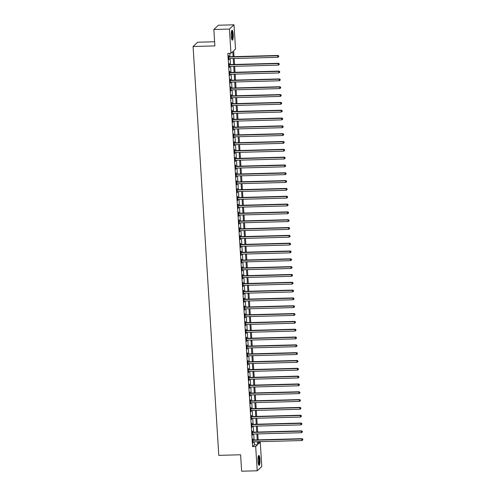 <?xml version="1.0" encoding="UTF-8"?>
<svg xmlns="http://www.w3.org/2000/svg" width="496" height="496" viewBox="0 0 496 496"><rect width="100%" height="100%" fill="white"/><g stroke="black" fill="none" stroke-linecap="round" stroke-linejoin="round"><path stroke-width="0.74" d="M258.013 461.261A4.966 1.004 -91.5 0 1 258.85 455.402A4.966 1.004 -91.5 0 1 259.947 459.463A4.966 1.004 -91.5 0 1 259.11 465.322A4.966 1.004 -91.5 0 1 258.013 461.261M231.266 36.121A4.966 1.004 -91.5 0 1 232.103 30.256A4.966 1.004 -91.5 0 1 233.194 34.323A4.966 1.004 -91.5 0 1 232.364 40.182A4.966 1.004 -91.5 0 1 231.266 36.121M214.619 41.769L197.65 42.222L193.074 46.488L218.798 455.359L240.603 454.776L241.639 471.2L257.213 470.785L255.688 446.536L257.542 444.813L257.35 441.731M193.074 46.488L214.88 45.905L213.85 29.481L218.426 25.215L234 24.8L235.526 49.042L233.672 50.772L234.038 56.643M258.304 442.327L260.264 442.277L261.789 466.519L257.213 470.785M233.126 56.668L232.804 51.578L230.95 53.308L227.831 53.388L252.576 446.623L254.429 444.893L254.237 441.818M254.119 439.971L253.741 433.994M253.63 432.152L253.251 426.176M253.134 424.328L252.762 418.351M252.644 416.51L252.266 410.533M252.154 408.692L251.776 402.709M251.658 400.867L251.28 394.89M251.168 393.049L250.79 387.072M250.672 385.225L250.3 379.248M250.182 377.406L249.804 371.43M249.693 369.582L249.314 363.605M249.197 361.764L248.825 355.787M248.707 353.946L248.329 347.963M248.217 346.121L247.839 340.144M247.721 338.303L247.349 332.326M247.231 330.479L246.853 324.502M246.741 322.66L246.363 316.684M246.245 314.836L245.873 308.859M245.756 307.018L245.377 301.041M245.26 299.2L244.888 293.223M244.77 291.375L244.392 285.398M244.28 283.557L243.902 277.58M243.784 275.733L243.412 269.756M243.294 267.914L242.916 261.938M242.804 260.09L242.426 254.113M242.308 252.272L241.936 246.295M241.819 244.454L241.44 238.477M241.329 236.629L240.951 230.652M240.833 228.811L240.461 222.834M240.343 220.987L239.965 215.01M239.847 213.168L239.475 207.192M239.357 205.344L238.979 199.367M238.867 197.526L238.489 191.549M238.371 189.708L237.999 183.731M237.882 181.883L237.503 175.906M237.392 174.065L237.014 168.088M236.896 166.241L236.524 160.264M236.406 158.422L236.028 152.446M235.916 150.604L235.538 144.621M235.42 142.78L235.048 136.803M234.93 134.962L234.552 128.985M234.434 127.137L234.062 121.16M233.945 119.319L233.566 113.342M233.455 111.495L233.077 105.518M232.959 103.676L232.587 97.7M232.469 95.858L232.091 89.875M231.979 88.034L231.601 82.057M231.483 80.216L231.111 74.239M230.993 72.391L230.615 66.414M230.504 64.573L230.125 58.596M230.008 56.749L229.797 53.339M228.991 56.699L228.929 55.682L228.619 55.974L228.854 59.725L229.115 58.621M229.481 64.523L229.419 63.507L229.109 63.792L229.344 67.549L229.605 66.445M229.977 72.342L229.908 71.325L229.605 71.61L229.84 75.367L230.094 74.264A0.639 0.614 -133 0 0 229.853 74.313L229.772 74.35M230.466 80.166L230.404 79.143L230.094 79.434L230.33 83.185L230.59 82.082A0.639 0.614 -133 0 0 230.342 82.138L230.268 82.169M230.962 87.984L230.894 86.967L230.584 87.253L230.82 91.01L231.08 89.906A0.639 0.614 -133 0 0 230.838 89.956L230.758 89.993M231.452 95.802L231.39 94.786L231.08 95.077L231.316 98.828L231.57 97.724A0.639 0.614 -133 0 0 231.328 97.78L231.248 97.811M231.942 103.627L231.88 102.61L231.57 102.895L231.806 106.652L232.066 105.549M232.438 111.445L232.37 110.428L232.06 110.72L232.302 114.471L232.556 113.367M232.928 119.269L232.866 118.253L232.556 118.538L232.791 122.295L233.046 121.191M233.418 127.088L233.356 126.071L233.046 126.356L233.281 130.113L233.542 129.01M233.914 134.912L233.845 133.889L233.542 134.18L233.777 137.931L234.031 136.828A0.639 0.614 -133 0 0 233.79 136.884L233.709 136.915M234.403 142.73L234.341 141.713L234.031 141.999L234.267 145.756L234.527 144.652A0.639 0.614 -133 0 0 234.279 144.702L234.205 144.739M234.893 150.548L234.831 149.532L234.521 149.823L234.757 153.574L235.017 152.47A0.639 0.614 -133 0 0 234.769 152.526L234.695 152.557M235.389 158.373L235.321 157.356L235.017 157.641L235.253 161.398L235.507 160.295A0.639 0.614 -133 0 0 235.265 160.344L235.185 160.375M235.879 166.191L235.817 165.174L235.507 165.466L235.743 169.217L236.003 168.113M236.375 174.015L236.307 172.999L235.997 173.284L236.232 177.035L236.493 175.931M236.865 181.834L236.803 180.817L236.493 181.102L236.728 184.859L236.983 183.756M237.355 189.658L237.293 188.635L236.983 188.926L237.218 192.677L237.479 191.574M237.851 197.476L237.782 196.459L237.472 196.745L237.708 200.502L237.968 199.398A0.639 0.614 -133 0 0 237.727 199.448L237.646 199.485M238.34 205.294L238.278 204.278L237.968 204.569L238.204 208.32L238.458 207.216A0.639 0.614 -133 0 0 238.216 207.272L238.142 207.303M238.83 213.119L238.768 212.102L238.458 212.387L238.694 216.144L238.954 215.041A0.639 0.614 -133 0 0 238.706 215.09L238.632 215.121M239.326 220.937L239.258 219.92L238.948 220.212L239.19 223.963L239.444 222.859A0.639 0.614 -133 0 0 239.202 222.909L239.122 222.946M239.816 228.761L239.754 227.745L239.444 228.03L239.68 231.781L239.94 230.677M240.306 236.58L240.244 235.563L239.934 235.848L240.169 239.605L240.43 238.502M240.802 244.404L240.734 243.381L240.43 243.672L240.665 247.423L240.92 246.32M241.292 252.222L241.23 251.205L240.92 251.491L241.155 255.248L241.416 254.144M241.781 260.04L241.719 259.024L241.409 259.315L241.645 263.066L241.905 261.962A0.639 0.614 -133 0 0 241.657 262.018L241.583 262.049M242.277 267.865L242.215 266.848L241.905 267.133L242.141 270.89L242.395 269.787A0.639 0.614 -133 0 0 242.153 269.836L242.073 269.867M242.767 275.683L242.705 274.666L242.395 274.958L242.631 278.709L242.891 277.605A0.639 0.614 -133 0 0 242.643 277.655L242.569 277.692M243.263 283.507L243.195 282.491L242.885 282.776L243.121 286.527L243.381 285.423A0.639 0.614 -133 0 0 243.139 285.479L243.059 285.51M243.753 291.326L243.691 290.309L243.381 290.594L243.617 294.351L243.871 293.248M244.243 299.15L244.181 298.127L243.871 298.418L244.106 302.169L244.367 301.066M244.739 306.968L244.671 305.951L244.361 306.237L244.602 309.994L244.857 308.89M245.229 314.786L245.167 313.77L244.857 314.061L245.092 317.812L245.353 316.708M245.718 322.611L245.656 321.594L245.346 321.879L245.582 325.636L245.842 324.533A0.639 0.614 -133 0 0 245.594 324.582L245.52 324.613M246.214 330.429L246.146 329.412L245.842 329.704L246.078 333.455L246.332 332.351A0.639 0.614 -133 0 0 246.09 332.401L246.01 332.438M246.704 338.253L246.642 337.237L246.332 337.522L246.568 341.273L246.828 340.169A0.639 0.614 -133 0 0 246.58 340.225L246.506 340.256M247.194 346.072L247.132 345.055L246.822 345.34L247.058 349.097L247.318 347.994A0.639 0.614 -133 0 0 247.07 348.043L246.996 348.08M247.69 353.896L247.628 352.873L247.318 353.164L247.554 356.915L247.808 355.812M248.18 361.714L248.118 360.697L247.808 360.983L248.043 364.74L248.304 363.636M248.676 369.532L248.608 368.516L248.298 368.807L248.533 372.558L248.794 371.454M249.166 377.357L249.104 376.34L248.794 376.625L249.029 380.382L249.283 379.279A0.639 0.614 -133 0 0 249.042 379.328L248.961 379.359M249.655 385.175L249.593 384.158L249.283 384.45L249.519 388.201L249.779 387.097A0.639 0.614 -133 0 0 249.531 387.147L249.457 387.184M250.151 392.999L250.083 391.983L249.773 392.268L250.015 396.019L250.269 394.915A0.639 0.614 -133 0 0 250.027 394.971L249.947 395.002M250.641 400.818L250.579 399.801L250.269 400.086L250.505 403.843L250.759 402.74A0.639 0.614 -133 0 0 250.517 402.789L250.443 402.826M251.131 408.642L251.069 407.619L250.759 407.91L250.995 411.661L251.255 410.558M251.627 416.46L251.559 415.443L251.255 415.729L251.491 419.486L251.745 418.382M252.117 424.278L252.055 423.262L251.745 423.553L251.98 427.304L252.241 426.2M252.607 432.103L252.545 431.086L252.235 431.371L252.47 435.128L252.731 434.025M253.103 439.921L253.034 438.904L252.731 439.196L252.966 442.947L253.22 441.843A0.639 0.614 -133 0 0 252.979 441.893L252.898 441.93M213.85 29.481L229.425 29.059L234 24.8M252.576 446.623L255.688 446.536M230.95 53.308L229.425 29.059M257.232 439.89L256.86 433.913M256.742 432.066L256.364 426.089M256.252 424.247L255.874 418.271M255.756 416.429L255.384 410.446M255.266 408.605L254.888 402.628M254.777 400.787L254.398 394.81M254.281 392.962L253.909 386.985M253.791 385.144L253.413 379.167M253.301 377.32L252.923 371.343M252.805 369.501L252.427 363.525M252.315 361.683L251.937 355.7M251.819 353.859L251.447 347.882M251.329 346.041L250.951 340.064M250.84 338.216L250.461 332.239M250.344 330.398L249.972 324.421M249.854 322.574L249.476 316.597M249.364 314.755L248.986 308.779M248.868 306.937L248.496 300.954M248.378 299.113L248 293.136M247.888 291.295L247.51 285.318M247.392 283.47L247.02 277.493M246.903 275.652L246.524 269.675M246.407 267.828L246.035 261.851M245.917 260.009L245.539 254.033M245.427 252.191L245.049 246.214M244.931 244.367L244.559 238.39M244.441 236.549L244.063 230.572M243.951 228.724L243.573 222.747M243.455 220.906L243.083 214.929M242.966 213.082L242.587 207.105M242.476 205.263L242.098 199.287M241.98 197.445L241.608 191.468M241.49 189.621L241.112 183.644M240.994 181.803L240.622 175.826M240.504 173.978L240.126 168.001M240.014 166.16L239.636 160.183M239.518 158.336L239.146 152.359M239.029 150.517L238.65 144.541M238.539 142.699L238.161 136.722M238.043 134.875L237.671 128.898M237.553 127.057L237.175 121.08M237.063 119.232L236.685 113.255M236.567 111.414L236.195 105.437M236.077 103.596L235.699 97.613M235.581 95.771L235.209 89.795M235.092 87.953L234.713 81.976M234.602 80.129L234.224 74.152M234.106 72.311L233.734 66.334M233.616 64.486L233.238 58.509M258.267 441.707L258.41 444.007L260.264 442.277M234.155 58.485L234.534 64.461M234.645 66.309L235.023 72.286M235.141 74.127L235.513 80.104M235.631 81.952L236.009 87.928M236.121 89.77L236.499 95.747M236.617 97.588L236.989 103.571M237.107 105.412L237.485 111.389M237.596 113.231L237.975 119.207M238.092 121.055L238.464 127.032M238.582 128.873L238.96 134.85M239.078 136.698L239.45 142.674M239.568 144.516L239.946 150.493M240.058 152.334L240.436 158.317M240.554 160.158L240.926 166.135M241.044 167.977L241.422 173.953M241.533 175.801L241.912 181.778M242.029 183.619L242.401 189.596M242.519 191.444L242.897 197.42M243.009 199.262L243.387 205.239M243.505 207.08L243.877 213.063M243.995 214.904L244.373 220.881M244.491 222.723L244.863 228.699M244.981 230.547L245.359 236.524M245.47 238.365L245.849 244.342M245.966 246.19L246.338 252.166M246.456 254.008L246.834 259.985M246.946 261.826L247.324 267.809M247.442 269.65L247.814 275.627M247.932 277.469L248.31 283.445M248.422 285.293L248.8 291.27M248.918 293.111L249.29 299.088M249.407 300.936L249.786 306.912M249.903 308.754L250.275 314.731M250.393 316.572L250.771 322.555M250.883 324.396L251.261 330.373M251.379 332.215L251.751 338.191M251.869 340.039L252.247 346.016M252.359 347.857L252.737 353.834M252.855 355.682L253.227 361.658M253.344 363.5L253.723 369.477M253.834 371.318L254.212 377.295M254.33 379.142L254.702 385.119M254.82 386.961L255.198 392.937M255.31 394.785L255.688 400.762M255.806 402.603L256.184 408.58M256.296 410.428L256.674 416.404M256.792 418.246L257.164 424.223M257.281 426.064L257.66 432.041M257.771 433.888L258.149 439.865M254.429 444.893L257.542 444.813M228.836 59.446L229.164 59.439M229.332 67.264L229.654 67.258M229.822 75.088L230.15 75.082M230.311 82.906L230.64 82.9M230.807 90.731L231.13 90.718M231.297 98.549L231.626 98.543M231.787 106.373L232.116 106.361M232.283 114.192L232.605 114.185M232.773 122.01L233.101 122.004M233.263 129.834L233.591 129.822M233.759 137.652L234.081 137.646M234.248 145.477L234.577 145.464M234.738 153.295L235.067 153.289M235.234 161.119L235.563 161.107M235.724 168.938L236.053 168.931M236.22 176.756L236.542 176.75M236.71 184.58L237.038 184.568M237.2 192.398L237.528 192.392M237.696 200.223L238.018 200.21M238.185 208.041L238.514 208.035M238.675 215.865L239.004 215.853M239.171 223.684L239.494 223.677M239.661 231.502L239.99 231.496M240.151 239.326L240.479 239.314M240.647 247.144L240.975 247.138M241.137 254.969L241.465 254.956M241.633 262.787L241.955 262.781M242.122 270.611L242.451 270.599M242.612 278.43L242.941 278.423M243.108 286.248L243.431 286.242M243.598 294.072L243.927 294.06M244.088 301.89L244.416 301.884M244.584 309.715L244.906 309.702M245.074 317.533L245.402 317.527M245.563 325.357L245.892 325.345M246.059 333.176L246.388 333.169M246.549 340.994L246.878 340.988M247.045 348.818L247.368 348.806M247.535 356.636L247.864 356.63M248.025 364.461L248.353 364.448M248.521 372.279L248.843 372.273M249.011 380.103L249.339 380.091M249.5 387.922L249.829 387.915M249.996 395.74L250.319 395.734M250.486 403.564L250.815 403.552M250.976 411.382L251.305 411.376M251.472 419.207L251.794 419.194M251.962 427.025L252.29 427.019M252.458 434.849L252.78 434.837M252.948 442.668L253.276 442.661M228.681 56.99L228.761 57.021A0.639 0.614 -133 0 0 228.997 57.059L277.717 55.757L277.816 57.319L229.096 58.621A0.639 0.614 -133 0 0 228.867 58.671L228.792 58.708M228.656 56.575L229.071 56.73A0.639 0.614 -133 0 0 229.307 56.767L278.027 55.465L277.717 55.757L278.653 56.116L278.69 56.742L278.653 56.116M278.777 55.998L278.027 55.465M277.816 57.319L278.69 56.742M229.177 64.809L229.257 64.84A0.639 0.614 -133 0 0 229.493 64.877L278.213 63.575L278.312 65.137L229.586 66.445A0.639 0.614 -133 0 0 229.357 66.495L229.282 66.526M229.146 64.399L229.561 64.554A0.639 0.614 -133 0 0 229.797 64.592L278.523 63.29L278.213 63.575L279.143 63.934L279.186 64.561L279.143 63.934M279.267 63.823L278.523 63.29M278.312 65.137L279.186 64.561M229.667 72.633L229.747 72.658A0.639 0.614 -133 0 0 229.983 72.701L278.702 71.399L278.802 72.962L230.082 74.264M229.642 72.218L230.057 72.373A0.639 0.614 -133 0 0 230.293 72.41L279.012 71.108L278.702 71.399L279.639 71.759L279.676 72.385L279.639 71.759M279.756 71.641L279.012 71.108M278.802 72.962L279.676 72.385M230.156 80.451L230.237 80.482A0.639 0.614 -133 0 0 230.473 80.519L279.198 79.217L279.291 80.78L230.572 82.082M230.132 80.042L230.547 80.191A0.639 0.614 -133 0 0 230.783 80.234L279.502 78.926L279.198 79.217L280.128 79.577L280.166 80.203L280.128 79.577M280.252 79.465L279.502 78.926M279.291 80.78L280.166 80.203M230.652 88.269L230.733 88.3A0.639 0.614 -133 0 0 230.969 88.344L279.688 87.036L279.787 88.604L231.068 89.906M230.621 87.86L231.043 88.015A0.639 0.614 -133 0 0 231.279 88.052L279.998 86.75L279.688 87.036L280.618 87.401L280.662 88.028L280.618 87.401M280.742 87.284L279.998 86.75M279.787 88.604L280.662 88.028M231.613 30.938A4.297 0.868 -91.5 0 1 231.923 31.186A4.297 0.868 -91.5 0 1 232.612 35.966A4.297 0.868 -91.5 0 1 231.843 39.531M231.706 39.11A3.98 0.806 88.5 0 0 232.233 35.458A3.98 0.806 88.5 0 0 231.595 31.496A3.98 0.806 88.5 0 0 231.502 31.366M232.097 40.021A4.935 0.998 88.5 0 0 232.736 35.47A4.935 0.998 88.5 0 0 231.948 30.591A4.935 0.998 88.5 0 0 231.843 30.436M258.36 456.084A4.297 0.868 -91.5 0 1 259.315 459.6A4.297 0.868 -91.5 0 1 258.59 464.671M258.459 464.25A3.98 0.806 88.5 0 0 258.943 459.662A3.98 0.806 88.5 0 0 258.249 456.506M258.844 465.161A4.935 0.998 88.5 0 0 259.439 459.482A4.935 0.998 88.5 0 0 258.59 455.582M231.142 96.094L231.223 96.125A0.639 0.614 -133 0 0 231.458 96.162L280.178 94.86L280.277 96.422L231.558 97.724M231.117 95.685L231.533 95.833A0.639 0.614 -133 0 0 231.768 95.877L280.488 94.569L280.178 94.86L281.114 95.22L281.151 95.846L281.114 95.22M281.238 95.102L280.488 94.569M280.277 96.422L281.151 95.846M231.632 103.912L231.713 103.943A0.639 0.614 -133 0 0 231.948 103.98L280.674 102.678L280.767 104.241L232.047 105.549A0.639 0.614 -133 0 0 231.818 105.598L231.744 105.629M231.607 103.503L232.023 103.658A0.639 0.614 -133 0 0 232.258 103.695L280.978 102.393L280.674 102.678L281.604 103.038L281.641 103.664L281.604 103.038M281.728 102.926L280.978 102.393M280.767 104.241L281.641 103.664M232.128 111.736L232.209 111.767A0.639 0.614 -133 0 0 232.444 111.805L281.164 110.503L281.263 112.065L232.543 113.367A0.639 0.614 -133 0 0 232.314 113.417L232.233 113.454M232.103 111.321L232.519 111.476A0.639 0.614 -133 0 0 232.754 111.513L281.474 110.211L281.164 110.503L282.094 110.862L282.137 111.488L282.094 110.862M282.218 110.744L281.474 110.211M281.263 112.065L282.137 111.488M232.618 119.555L232.698 119.586A0.639 0.614 -133 0 0 232.934 119.623L281.654 118.321L281.753 119.883L233.033 121.191A0.639 0.614 -133 0 0 232.804 121.241L232.729 121.272M232.593 119.145L233.008 119.3A0.639 0.614 -133 0 0 233.244 119.338L281.964 118.036L281.654 118.321L282.59 118.68L282.627 119.307L282.59 118.68M282.714 118.569L281.964 118.036M281.753 119.883L282.627 119.307M233.108 127.379L233.194 127.404A0.639 0.614 -133 0 0 233.424 127.447L282.15 126.139L282.249 127.708L233.523 129.01A0.639 0.614 -133 0 0 233.294 129.059L233.219 129.096M233.083 126.964L233.498 127.119A0.639 0.614 -133 0 0 233.734 127.156L282.46 125.854L282.15 126.139L283.08 126.505L283.117 127.131L283.08 126.505M283.204 126.387L282.46 125.854M282.249 127.708L283.117 127.131M233.604 135.197L233.684 135.228A0.639 0.614 -133 0 0 233.92 135.265L282.639 133.963L282.739 135.526L234.019 136.828M233.579 134.788L233.994 134.937A0.639 0.614 -133 0 0 234.23 134.98L282.949 133.672L282.639 133.963L283.569 134.323L283.613 134.949L283.569 134.323M283.693 134.211L282.949 133.672M282.739 135.526L283.613 134.949M234.093 143.015L234.174 143.046A0.639 0.614 -133 0 0 234.41 143.09L283.129 141.782L283.228 143.35L234.509 144.652M234.069 142.606L234.484 142.761A0.639 0.614 -133 0 0 234.72 142.798L283.439 141.496L283.129 141.782L284.065 142.147L284.103 142.774L284.065 142.147M284.189 142.03L283.439 141.496M283.228 143.35L284.103 142.774M234.589 150.84L234.67 150.871A0.639 0.614 -133 0 0 234.906 150.908L283.625 149.606L283.724 151.168L234.999 152.47M234.558 150.431L234.974 150.579A0.639 0.614 -133 0 0 235.209 150.623L283.935 149.315L283.625 149.606L284.555 149.966L284.592 150.592L284.555 149.966M284.679 149.848L283.935 149.315M283.724 151.168L284.592 150.592M235.079 158.658L235.16 158.689A0.639 0.614 -133 0 0 235.395 158.726L284.115 157.424L284.214 158.987L235.495 160.295M235.054 158.249L235.47 158.404A0.639 0.614 -133 0 0 235.705 158.441L284.425 157.139L284.115 157.424L285.051 157.784L285.088 158.41L285.051 157.784M285.169 157.672L284.425 157.139M284.214 158.987L285.088 158.41M235.569 166.482L235.65 166.513A0.639 0.614 -133 0 0 235.885 166.551L284.611 165.249L284.704 166.811L235.984 168.113A0.639 0.614 -133 0 0 235.755 168.163L235.681 168.2M235.544 166.067L235.96 166.222A0.639 0.614 -133 0 0 236.195 166.259L284.915 164.957L284.611 165.249L285.541 165.608L285.578 166.234L285.541 165.608M285.665 165.49L284.915 164.957M284.704 166.811L285.578 166.234M236.065 174.301L236.146 174.332A0.639 0.614 -133 0 0 236.381 174.369L285.101 173.067L285.2 174.629L236.48 175.937A0.639 0.614 -133 0 0 236.245 175.987L236.17 176.018M236.034 173.891L236.456 174.046A0.639 0.614 -133 0 0 236.691 174.084L285.411 172.782L285.101 173.067L286.031 173.426L286.074 174.053L286.031 173.426M286.155 173.315L285.411 172.782M285.2 174.629L286.074 174.053M236.555 182.125L236.635 182.15A0.639 0.614 -133 0 0 236.871 182.193L285.591 180.885L285.69 182.454L236.97 183.756A0.639 0.614 -133 0 0 236.741 183.805L236.66 183.842M236.53 181.71L236.945 181.865A0.639 0.614 -133 0 0 237.181 181.902L285.901 180.6L285.591 180.885L286.527 181.251L286.564 181.877L286.527 181.251M286.651 181.133L285.901 180.6M285.69 182.454L286.564 181.877M237.045 189.943L237.125 189.974A0.639 0.614 -133 0 0 237.361 190.011L286.087 188.709L286.18 190.272L237.46 191.574A0.639 0.614 -133 0 0 237.231 191.63L237.156 191.661M237.02 189.534L237.435 189.683A0.639 0.614 -133 0 0 237.671 189.726L286.39 188.418L286.087 188.709L287.017 189.069L287.054 189.695L287.017 189.069M287.141 188.957L286.39 188.418M286.18 190.272L287.054 189.695M237.541 197.761L237.621 197.792A0.639 0.614 -133 0 0 237.857 197.836L286.576 196.528L286.676 198.096L237.956 199.398M237.516 197.352L237.931 197.507A0.639 0.614 -133 0 0 238.167 197.544L286.886 196.242L286.576 196.528L287.506 196.893L287.55 197.513L287.506 196.893M287.63 196.776L286.886 196.242M286.676 198.096L287.55 197.513M238.03 205.586L238.111 205.617A0.639 0.614 -133 0 0 238.347 205.654L287.066 204.352L287.165 205.914L238.446 207.216M238.006 205.177L238.421 205.325A0.639 0.614 -133 0 0 238.657 205.369L287.376 204.061L287.066 204.352L288.002 204.712L288.04 205.338L288.002 204.712M288.126 204.594L287.376 204.061M287.165 205.914L288.04 205.338M238.52 213.404L238.607 213.435A0.639 0.614 -133 0 0 238.836 213.472L287.562 212.17L287.661 213.733L238.936 215.041M238.495 212.995L238.911 213.15A0.639 0.614 -133 0 0 239.146 213.187L287.872 211.885L287.562 212.17L288.492 212.53L288.529 213.156L288.492 212.53M288.616 212.418L287.872 211.885M287.661 213.733L288.529 213.156M239.016 221.228L239.097 221.259A0.639 0.614 -133 0 0 239.332 221.297L288.052 219.995L288.151 221.557L239.432 222.859M238.991 220.813L239.407 220.968A0.639 0.614 -133 0 0 239.642 221.005L288.362 219.703L288.052 219.995L288.982 220.354L289.025 220.98L288.982 220.354M289.106 220.236L288.362 219.703M288.151 221.557L289.025 220.98M239.506 229.047L239.587 229.078A0.639 0.614 -133 0 0 239.822 229.115L288.542 227.813L288.641 229.375L239.921 230.683A0.639 0.614 -133 0 0 239.692 230.733L239.618 230.764M239.481 228.637L239.897 228.792A0.639 0.614 -133 0 0 240.132 228.83L288.852 227.528L288.542 227.813L289.478 228.172L289.515 228.799L289.478 228.172M289.602 228.061L288.852 227.528M288.641 229.375L289.515 228.799M240.002 236.871L240.083 236.896A0.639 0.614 -133 0 0 240.318 236.939L289.038 235.631L289.137 237.2L240.411 238.502A0.639 0.614 -133 0 0 240.182 238.551L240.107 238.588M239.971 236.456L240.386 236.611A0.639 0.614 -133 0 0 240.622 236.648L289.348 235.346L289.038 235.631L289.968 235.997L290.005 236.623L289.968 235.997M290.092 235.879L289.348 235.346M289.137 237.2L290.005 236.623M240.492 244.689L240.572 244.72A0.639 0.614 -133 0 0 240.808 244.757L289.528 243.455L289.627 245.018L240.907 246.32A0.639 0.614 -133 0 0 240.678 246.376L240.597 246.407M240.467 244.28L240.882 244.429A0.639 0.614 -133 0 0 241.118 244.472L289.838 243.164L289.528 243.455L290.458 243.815L290.501 244.441L290.458 243.815M290.582 243.703L289.838 243.164M289.627 245.018L290.501 244.441M240.982 252.507L241.062 252.538A0.639 0.614 -133 0 0 241.298 252.582L290.017 251.274L290.117 252.842L241.397 254.144A0.639 0.614 -133 0 0 241.168 254.194L241.093 254.231M240.957 252.098L241.372 252.253A0.639 0.614 -133 0 0 241.608 252.29L290.327 250.988L290.017 251.274L290.954 251.639L290.991 252.259L290.954 251.639M291.078 251.522L290.327 250.988M290.117 252.842L290.991 252.259M241.478 260.332L241.558 260.363A0.639 0.614 -133 0 0 241.794 260.4L290.513 259.098L290.613 260.66L241.893 261.962M241.447 259.923L241.868 260.071A0.639 0.614 -133 0 0 242.104 260.115L290.823 258.807L290.513 259.098L291.443 259.458L291.487 260.084L291.443 259.458M291.567 259.34L290.823 258.807M290.613 260.66L291.487 260.084M241.967 268.15L242.048 268.181A0.639 0.614 -133 0 0 242.284 268.218L291.003 266.916L291.102 268.479L242.383 269.787M241.943 267.741L242.358 267.896A0.639 0.614 -133 0 0 242.594 267.933L291.313 266.631L291.003 266.916L291.939 267.276L291.977 267.902L291.939 267.276M292.063 267.164L291.313 266.631M291.102 268.479L291.977 267.902M242.457 275.974L242.538 276.005A0.639 0.614 -133 0 0 242.773 276.043L291.499 274.741L291.592 276.303L242.873 277.605M242.432 275.559L242.848 275.714A0.639 0.614 -133 0 0 243.083 275.751L291.803 274.449L291.499 274.741L292.429 275.1L292.466 275.726L292.429 275.1M292.553 274.982L291.803 274.449M291.592 276.303L292.466 275.726M242.953 283.793L243.034 283.824A0.639 0.614 -133 0 0 243.269 283.861L291.989 282.559L292.088 284.121L243.369 285.429M242.928 283.383L243.344 283.532A0.639 0.614 -133 0 0 243.579 283.576L292.299 282.274L291.989 282.559L292.919 282.918L292.962 283.545L292.919 282.918M293.043 282.807L292.299 282.274M292.088 284.121L292.962 283.545M243.443 291.617L243.524 291.642A0.639 0.614 -133 0 0 243.759 291.685L292.479 290.377L292.578 291.946L243.858 293.248A0.639 0.614 -133 0 0 243.629 293.297L243.555 293.334M243.418 291.202L243.834 291.357A0.639 0.614 -133 0 0 244.069 291.394L292.789 290.092L292.479 290.377L293.415 290.743L293.452 291.369L293.415 290.743M293.539 290.625L292.789 290.092M292.578 291.946L293.452 291.369M243.933 299.435L244.013 299.466A0.639 0.614 -133 0 0 244.249 299.503L292.975 298.201L293.074 299.764L244.348 301.066A0.639 0.614 -133 0 0 244.119 301.122L244.044 301.153M243.908 299.026L244.323 299.175A0.639 0.614 -133 0 0 244.559 299.218L293.285 297.91L292.975 298.201L293.905 298.561L293.942 299.187L293.905 298.561M294.029 298.449L293.285 297.91M293.074 299.764L293.942 299.187M244.429 307.253L244.509 307.284A0.639 0.614 -133 0 0 244.745 307.328L293.465 306.02L293.564 307.588L244.844 308.89A0.639 0.614 -133 0 0 244.615 308.94L244.534 308.977M244.404 306.844L244.819 306.999A0.639 0.614 -133 0 0 245.055 307.036L293.775 305.734L293.465 306.02L294.395 306.385L294.438 307.005L294.395 306.385M294.519 306.268L293.775 305.734M293.564 307.588L294.438 307.005M244.919 315.078L244.999 315.109A0.639 0.614 -133 0 0 245.235 315.146L293.954 313.844L294.054 315.406L245.334 316.708A0.639 0.614 -133 0 0 245.105 316.764L245.03 316.795M244.894 314.669L245.309 314.817A0.639 0.614 -133 0 0 245.545 314.855L294.264 313.553L293.954 313.844L294.891 314.204L294.928 314.83L294.891 314.204M295.015 314.086L294.264 313.553M294.054 315.406L294.928 314.83M245.415 322.896L245.495 322.927A0.639 0.614 -133 0 0 245.731 322.964L294.45 321.662L294.55 323.225L245.824 324.533M245.384 322.487L245.799 322.642A0.639 0.614 -133 0 0 246.035 322.679L294.76 321.377L294.45 321.662L295.38 322.022L295.418 322.648L295.38 322.022M295.504 321.91L294.76 321.377M294.55 323.225L295.418 322.648M245.904 330.72L245.985 330.751A0.639 0.614 -133 0 0 246.221 330.789L294.94 329.487L295.039 331.049L246.32 332.351M245.88 330.305L246.295 330.46A0.639 0.614 -133 0 0 246.531 330.497L295.25 329.195L294.94 329.487L295.87 329.846L295.914 330.472L295.87 329.846M295.994 329.728L295.25 329.195M295.039 331.049L295.914 330.472M246.394 338.539L246.475 338.57A0.639 0.614 -133 0 0 246.71 338.607L295.43 337.305L295.529 338.867L246.81 340.175M246.369 338.129L246.785 338.278A0.639 0.614 -133 0 0 247.02 338.322L295.74 337.02L295.43 337.305L296.366 337.664L296.403 338.291L296.366 337.664M296.49 337.553L295.74 337.02M295.529 338.867L296.403 338.291M246.89 346.363L246.971 346.388A0.639 0.614 -133 0 0 247.206 346.431L295.926 345.123L296.025 346.692L247.306 347.994M246.859 345.948L247.281 346.103A0.639 0.614 -133 0 0 247.51 346.14L296.236 344.838L295.926 345.123L296.856 345.489L296.899 346.115L296.856 345.489M296.98 345.371L296.236 344.838M296.025 346.692L296.899 346.115M247.38 354.181L247.461 354.212A0.639 0.614 -133 0 0 247.696 354.249L296.416 352.947L296.515 354.51L247.795 355.812A0.639 0.614 -133 0 0 247.566 355.868L247.485 355.899M247.355 353.772L247.771 353.921A0.639 0.614 -133 0 0 248.006 353.964L296.726 352.656L296.416 352.947L297.352 353.307L297.389 353.933L297.352 353.307M297.476 353.195L296.726 352.656M296.515 354.51L297.389 353.933M247.87 361.999L247.95 362.03A0.639 0.614 -133 0 0 248.186 362.068L296.912 360.766L297.005 362.334L248.285 363.636A0.639 0.614 -133 0 0 248.056 363.686L247.981 363.723M247.845 361.59L248.26 361.745A0.639 0.614 -133 0 0 248.496 361.782L297.216 360.48L296.912 360.766L297.842 361.131L297.879 361.751L297.842 361.131M297.966 361.014L297.216 360.48M297.005 362.334L297.879 361.751M248.366 369.824L248.446 369.855A0.639 0.614 -133 0 0 248.682 369.892L297.402 368.59L297.501 370.152L248.781 371.454A0.639 0.614 -133 0 0 248.552 371.51L248.471 371.541M248.341 369.408L248.756 369.563A0.639 0.614 -133 0 0 248.992 369.601L297.712 368.299L297.402 368.59L298.332 368.95L298.375 369.576L298.332 368.95M298.456 368.832L297.712 368.299M297.501 370.152L298.375 369.576M248.856 377.642L248.936 377.673A0.639 0.614 -133 0 0 249.172 377.71L297.891 376.408L297.991 377.971L249.271 379.279M248.831 377.233L249.246 377.388A0.639 0.614 -133 0 0 249.482 377.425L298.201 376.123L297.891 376.408L298.828 376.768L298.865 377.394L298.828 376.768M298.952 376.656L298.201 376.123M297.991 377.971L298.865 377.394M249.345 385.466L249.426 385.491A0.639 0.614 -133 0 0 249.662 385.535L298.387 384.233L298.487 385.795L249.761 387.097M249.321 385.051L249.736 385.206A0.639 0.614 -133 0 0 249.972 385.243L298.697 383.941L298.387 384.233L299.317 384.592L299.355 385.218L299.317 384.592M299.441 384.474L298.697 383.941M298.487 385.795L299.355 385.218M249.841 393.285L249.922 393.316A0.639 0.614 -133 0 0 250.158 393.353L298.877 392.051L298.976 393.613L250.257 394.915M249.817 392.875L250.232 393.024A0.639 0.614 -133 0 0 250.468 393.068L299.187 391.766L298.877 392.051L299.807 392.41L299.851 393.037L299.807 392.41M299.931 392.299L299.187 391.766M298.976 393.613L299.851 393.037M250.331 401.109L250.412 401.134A0.639 0.614 -133 0 0 250.647 401.177L299.367 399.869L299.466 401.438L250.747 402.74M250.306 400.694L250.722 400.849A0.639 0.614 -133 0 0 250.957 400.886L299.677 399.584L299.367 399.869L300.303 400.235L300.34 400.861L300.303 400.235M300.427 400.117L299.677 399.584M299.466 401.438L300.34 400.861M250.827 408.927L250.908 408.958A0.639 0.614 -133 0 0 251.143 408.995L299.863 407.693L299.962 409.256L251.236 410.558A0.639 0.614 -133 0 0 251.007 410.614L250.933 410.645M250.796 408.518L251.212 408.667A0.639 0.614 -133 0 0 251.447 408.71L300.173 407.402L299.863 407.693L300.793 408.053L300.83 408.679L300.793 408.053M300.917 407.941L300.173 407.402M299.962 409.256L300.83 408.679M251.317 416.745L251.398 416.776A0.639 0.614 -133 0 0 251.633 416.814L300.353 415.512L300.452 417.08L251.732 418.382A0.639 0.614 -133 0 0 251.503 418.432L251.422 418.469M251.292 416.336L251.708 416.491A0.639 0.614 -133 0 0 251.943 416.528L300.663 415.226L300.353 415.512L301.283 415.877L301.326 416.497L301.283 415.877M301.407 415.76L300.663 415.226M300.452 417.08L301.326 416.497M251.807 424.57L251.887 424.601A0.639 0.614 -133 0 0 252.123 424.638L300.843 423.336L300.942 424.898L252.222 426.2A0.639 0.614 -133 0 0 251.993 426.25L251.918 426.287M251.782 424.154L252.197 424.309A0.639 0.614 -133 0 0 252.433 424.347L301.153 423.045L300.843 423.336L301.779 423.696L301.816 424.322L301.779 423.696M301.903 423.578L301.153 423.045M300.942 424.898L301.816 424.322M252.303 432.388L252.383 432.419A0.639 0.614 -133 0 0 252.619 432.456L301.339 431.154L301.438 432.717L252.712 434.025A0.639 0.614 -133 0 0 252.483 434.074L252.408 434.105M252.272 431.979L252.693 432.134A0.639 0.614 -133 0 0 252.923 432.171L301.649 430.869L301.339 431.154L302.269 431.514L302.312 432.14L302.269 431.514M302.393 431.402L301.649 430.869M301.438 432.717L302.312 432.14M252.793 440.212L252.873 440.237A0.639 0.614 -133 0 0 253.109 440.281L301.828 438.979L301.928 440.541L253.208 441.843M252.768 439.797L253.183 439.952A0.639 0.614 -133 0 0 253.419 439.989L302.138 438.687L301.828 438.979L302.765 439.338L302.802 439.964L302.765 439.338M302.882 439.22L302.138 438.687M301.928 440.541L302.802 439.964M228.761 57.021L229.071 56.73M228.997 57.059L229.307 56.767M229.747 72.658L230.057 72.373M229.983 72.701L230.293 72.41M230.237 80.482L230.547 80.191M230.473 80.519L230.783 80.234M230.733 88.3L231.043 88.015M230.969 88.344L231.279 88.052M231.223 96.125L231.533 95.833M231.458 96.162L231.768 95.877M231.713 103.943L232.023 103.658M231.948 103.98L232.258 103.695M232.209 111.767L232.519 111.476M232.444 111.805L232.754 111.513M232.698 119.586L233.008 119.3M232.934 119.623L233.244 119.338M233.424 127.447L233.734 127.156M233.684 135.228L233.994 134.937M233.92 135.265L234.23 134.98M234.174 143.046L234.484 142.761M234.41 143.09L234.72 142.798M235.16 158.689L235.47 158.404M235.395 158.726L235.705 158.441M235.65 166.513L235.96 166.222M235.885 166.551L236.195 166.259M236.146 174.332L236.456 174.046M236.381 174.369L236.691 174.084M236.635 182.15L236.945 181.865M236.871 182.193L237.181 181.902M237.125 189.974L237.435 189.683M237.361 190.011L237.671 189.726M237.621 197.792L237.931 197.507M237.857 197.836L238.167 197.544M238.111 205.617L238.421 205.325M238.347 205.654L238.657 205.369M238.836 213.472L239.146 213.187M239.097 221.259L239.407 220.968M239.332 221.297L239.642 221.005M239.587 229.078L239.897 228.792M239.822 229.115L240.132 228.83M240.572 244.72L240.882 244.429M240.808 244.757L241.118 244.472M241.062 252.538L241.372 252.253M241.298 252.582L241.608 252.29M241.558 260.363L241.868 260.071M241.794 260.4L242.104 260.115M242.048 268.181L242.358 267.896M242.284 268.218L242.594 267.933M242.538 276.005L242.848 275.714M242.773 276.043L243.083 275.751M243.034 283.824L243.344 283.532M243.269 283.861L243.579 283.576M243.524 291.642L243.834 291.357M243.759 291.685L244.069 291.394M244.013 299.466L244.323 299.175M244.249 299.503L244.559 299.218M244.509 307.284L244.819 306.999M244.745 307.328L245.055 307.036M244.999 315.109L245.309 314.817M245.235 315.146L245.545 314.855M245.985 330.751L246.295 330.46M246.221 330.789L246.531 330.497M246.475 338.57L246.785 338.278M246.71 338.607L247.02 338.322M246.971 346.388L247.281 346.103M247.461 354.212L247.771 353.921M247.696 354.249L248.006 353.964M247.95 362.03L248.26 361.745M248.186 362.068L248.496 361.782M248.446 369.855L248.756 369.563M248.682 369.892L248.992 369.601M248.936 377.673L249.246 377.388M249.172 377.71L249.482 377.425M249.426 385.491L249.736 385.206M249.662 385.535L249.972 385.243M249.922 393.316L250.232 393.024M250.158 393.353L250.468 393.068M250.412 401.134L250.722 400.849M250.647 401.177L250.957 400.886M251.398 416.776L251.708 416.491M251.633 416.814L251.943 416.528M251.887 424.601L252.197 424.309M252.123 424.638L252.433 424.347M252.383 432.419L252.693 432.134M252.873 440.237L253.183 439.952M253.109 440.281L253.419 439.989"/></g></svg>
